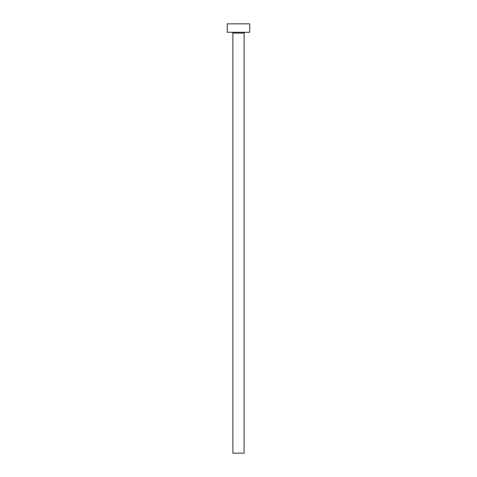 <?xml version="1.0" encoding="UTF-8"?>
<svg xmlns="http://www.w3.org/2000/svg" width="477" height="477" viewBox="0 0 477 477"><rect width="100%" height="100%" fill="white"/><g stroke="black" fill="none" stroke-linecap="round" stroke-linejoin="round"><path stroke-width="0.72" d="M244.111 33.11A0.841 0.841 0 0 1 244.951 32.269A0.841 0.841 0 0 0 244.111 33.11L232.889 33.11L232.889 453.15L244.111 453.15L244.111 33.11L244.111 453.15L232.889 453.15L232.889 33.11A0.841 0.841 0 0 0 232.049 32.269A0.841 0.841 0 0 1 232.889 33.11L244.111 33.11M227.279 23.85L227.279 32.269L249.721 32.269L249.721 23.85L227.279 23.85L227.279 32.269L249.721 32.269L249.721 23.85L227.279 23.85"/></g></svg>
